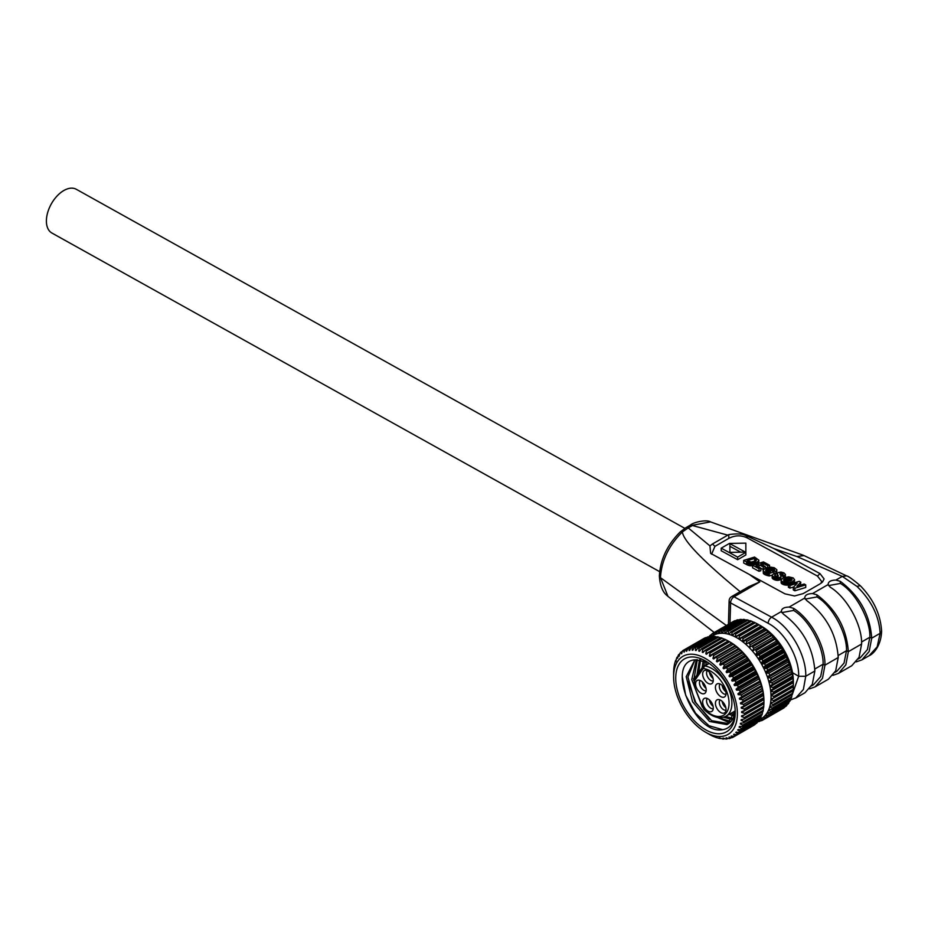 <?xml version="1.0" encoding="UTF-8"?>
<svg xmlns="http://www.w3.org/2000/svg" width="928" height="928" viewBox="0 0 928 928"><rect width="100%" height="100%" fill="white"/><g stroke="black" fill="none" stroke-linecap="round" stroke-linejoin="round"><path stroke-width="1.39" d="M705.999 664.761L705.976 661.548M682.277 676.628L685.688 695.292L695.559 713.249L709.038 725.742L722.622 729.675M709.595 719.281L695.756 702.473L688.193 681.662M693.808 680.27L693.506 678.6M703.227 660.562L702.136 667.696M729.188 714.363L733.978 716.068M699.492 659.785L696.94 675.097M723.492 717.251L732.366 719.571M696.406 659.692L691.754 679.528L701.44 704.665M709.004 713.702L728.874 722.506L730.278 722.228M735.22 710.929L726.891 724.606L709.479 721.427L692.59 701.8L686.21 676.686L694.84 659.866M735.243 711.486A39.579 22.852 60 0 1 732.586 722.715C730.278 726.81 726.891 729.141 722.413 729.71C693.576 735.115 664.773 661.304 695.316 659.796L707.577 662.29M689.539 657.14A42.085 24.29 60 0 1 705.5 660.991A42.085 24.29 60 0 1 735.254 712.53A42.085 24.29 60 0 1 721.45 733.572A42.085 24.29 60 0 1 680.375 699.283A42.085 24.29 60 0 1 689.539 657.14M735.173 709.943A36.064 20.822 60 0 1 727.784 724.142A36.064 20.822 60 0 1 726.891 724.606M694.979 659.854L687.915 677.022L694.84 701.742L711.579 720.65L728.631 723.596M731.009 721.439L716.23 717.147M693.761 680.456L697.334 659.657M732.958 718.516L725.603 716.416M698.587 672.742L700.652 659.947M734.396 714.711L730.928 713.354M703.911 665.968L704.596 661.014M688.402 654.414A45.089 26.03 -120 0 0 673.612 676.953A45.089 26.03 -120 0 0 705.5 732.169A45.089 26.03 -120 0 0 722.587 736.298A45.089 26.03 -120 0 0 732.412 691.151A45.089 26.03 -120 0 0 688.402 654.414M705.5 732.169L709.038 734.21A50.1 28.919 -120 0 0 709.375 734.408L711.695 735.637A50.1 28.919 -120 0 0 713.075 736.275L715.372 737.215A50.1 28.919 -120 0 0 716.729 737.679L718.98 738.305A50.1 28.919 -120 0 0 720.302 738.595L719.154 737.725L722.483 738.92A50.1 28.919 -120 0 0 723.759 739.013L723.074 738.027L725.835 739.024A50.1 28.919 -120 0 0 727.042 738.932L726.16 737.748L729.002 738.63A50.1 28.919 -120 0 0 730.127 738.352L729.037 736.994L731.948 737.737A50.1 28.919 -120 0 0 732.992 737.273L731.171 736.055L734.651 736.356A50.1 28.919 -120 0 0 735.591 735.718L733.607 734.466L737.064 734.5A50.1 28.919 -120 0 0 737.888 733.7L735.753 732.424L739.175 732.204A50.1 28.919 -120 0 0 739.883 731.229L737.598 729.976L740.962 729.478A50.1 28.919 -120 0 0 741.53 728.352L739.117 727.134L739.372 726.52L742.388 726.357A50.1 28.919 -120 0 0 742.829 725.093L740.289 723.921L740.474 723.248L743.456 722.866A50.1 28.919 -120 0 0 743.757 721.474L741.101 720.383L741.217 719.652L744.14 719.061A50.1 28.919 -120 0 0 744.302 717.553L741.542 716.567L741.588 715.778L744.442 714.966A50.1 28.919 -120 0 0 744.465 713.377L741.611 712.495L741.588 711.672L744.36 710.639A50.1 28.919 -120 0 0 744.233 708.969L741.31 708.226L741.205 707.368L743.885 706.115A50.1 28.919 -120 0 0 743.618 704.387L740.648 703.807L740.463 702.914L743.038 701.452A50.1 28.919 -120 0 0 742.62 699.689L739.616 699.283L739.372 698.366L741.808 696.708A50.1 28.919 -120 0 0 741.263 694.921L738.236 694.689L737.922 693.784L740.231 691.928A50.1 28.919 -120 0 0 739.546 690.13L736.519 690.096L736.136 689.191L738.305 687.149A50.1 28.919 -120 0 0 737.493 685.386L734.489 685.548L734.048 684.655L736.055 682.451A50.1 28.919 -120 0 0 735.138 680.723L732.157 681.094L731.658 680.224L733.514 677.869A50.1 28.919 -120 0 0 732.494 676.199L729.559 676.79L729.014 675.955L730.696 673.45A50.1 28.919 -120 0 0 729.582 671.849L726.728 672.672L726.137 671.872L727.656 669.25A50.1 28.919 -120 0 0 726.462 667.754L723.678 668.786L723.051 668.044L724.397 665.318A50.1 28.919 -120 0 0 723.132 663.926L720.453 665.167L719.803 664.494L720.975 661.699A50.1 28.919 -120 0 0 719.664 660.423L717.1 661.884L716.416 661.27L717.425 658.416A50.1 28.919 -120 0 0 716.068 657.279L713.632 658.938L712.936 658.404L713.783 655.516A50.1 28.919 -120 0 0 712.402 654.542L710.094 656.386L709.386 655.934L710.082 653.034A50.1 28.919 -120 0 0 708.702 652.21L706.533 654.252L705.825 653.88L706.382 650.992A50.1 28.919 -120 0 0 705.002 650.342L702.995 652.546L702.287 652.268L702.705 649.403A50.1 28.919 -120 0 0 701.348 648.939L699.492 651.305L698.807 651.108L699.097 648.312A50.1 28.919 -120 0 0 697.775 648.022L696.093 650.528L695.42 650.424L695.594 647.709A50.1 28.919 -120 0 0 694.318 647.605L692.81 650.226L692.172 650.226L692.242 647.605A50.1 28.919 -120 0 0 691.035 647.686L689.69 650.412L689.086 650.505L689.075 647.999A50.1 28.919 -120 0 0 687.95 648.266L686.766 651.073L686.21 651.259L686.128 648.892A50.1 28.919 -120 0 0 685.084 649.345L684.075 652.198L683.426 650.261A50.1 28.919 -120 0 0 682.486 650.899L681.639 653.788L681.013 652.117A50.1 28.919 -120 0 0 680.178 652.929L679.099 656.282L678.902 654.414A50.1 28.919 -120 0 0 678.194 655.388L677.649 658.277L677.115 657.14A50.1 28.919 -120 0 0 676.547 658.265L675.874 661.734L675.688 660.272A50.1 28.919 -120 0 0 675.248 661.536L674.621 663.752A50.1 28.919 -120 0 0 674.32 665.144L673.937 667.568A50.1 28.919 -120 0 0 673.774 669.065L673.635 671.652A50.1 28.919 -120 0 0 673.612 672.858L673.612 676.953M709.375 734.408L708.702 734.002L709.375 734.408M689.864 650.052L689.086 650.505M732.366 622.05L712.832 633.29L713.47 635.228A48.094 27.77 60 0 1 715.616 634.288L716.172 634.091A48.094 27.77 60 0 1 718.492 633.534L719.084 633.43A48.094 27.77 60 0 1 721.578 633.256L722.204 633.256A48.094 27.77 60 0 1 724.826 633.453L725.487 633.557A48.094 27.77 60 0 1 728.213 634.137L728.898 634.334A48.094 27.77 60 0 1 731.693 635.297L732.389 635.576A48.094 27.77 60 0 1 735.231 636.91L735.939 637.281A48.094 27.77 60 0 1 738.792 638.963L739.5 639.415A48.094 27.77 60 0 1 742.33 641.434L743.026 641.967A48.094 27.77 60 0 1 745.81 644.299L746.495 644.902A48.094 27.77 60 0 1 749.198 647.524L749.859 648.196A48.094 27.77 60 0 1 752.446 651.062L753.084 651.804A48.094 27.77 60 0 1 755.531 654.901L756.123 655.69A48.094 27.77 60 0 1 758.42 658.984L758.965 659.808A48.094 27.77 60 0 1 761.064 663.253L761.552 664.123A48.094 27.77 60 0 1 763.442 667.684L763.883 668.578A48.094 27.77 60 0 1 765.542 672.22L765.913 673.125A48.094 27.77 60 0 1 767.317 676.802L767.63 677.718A48.094 27.77 60 0 1 768.767 681.396L769.01 682.3A48.094 27.77 60 0 1 769.869 685.943L770.043 686.836A48.094 27.77 60 0 1 770.611 690.386L770.716 691.256A48.094 27.77 60 0 1 770.982 694.689L771.017 695.524A48.094 27.77 60 0 1 770.982 698.807L770.936 699.596A48.094 27.77 60 0 1 770.611 702.67L770.495 703.412A48.094 27.77 60 0 1 769.869 706.266L769.683 706.95A48.094 27.77 60 0 1 768.778 709.549L768.512 710.152A48.094 27.77 60 0 1 767.328 712.46L767.004 713.006A48.094 27.77 60 0 1 765.554 715.001L765.159 715.453A48.094 27.77 60 0 1 763.454 717.112L763.013 717.483A48.094 27.77 60 0 1 761.076 718.794L762.387 720.302A50.1 28.919 -120 0 1 761.354 720.754L758.431 720.024M741.611 712.495L763.93 699.619L763.941 702.125A50.1 28.919 60 0 1 763.941 702.519L763.941 700.872A48.094 27.77 -120 0 0 763.93 699.619L763.895 698.784A48.094 27.77 -120 0 0 763.628 695.35L763.524 694.48A48.094 27.77 -120 0 0 762.955 690.919L762.781 690.026A48.094 27.77 -120 0 0 761.934 686.395L761.679 685.49A48.094 27.77 -120 0 0 760.542 681.813L760.229 680.897A48.094 27.77 -120 0 0 758.826 677.22L758.454 676.303A48.094 27.77 -120 0 0 756.796 672.672L756.355 671.779A48.094 27.77 -120 0 0 754.476 668.218L753.977 667.348A48.094 27.77 -120 0 0 751.877 663.903L751.332 663.068A48.094 27.77 -120 0 0 749.035 659.785L748.444 658.996A48.094 27.77 -120 0 0 745.996 655.899L745.37 655.156A48.094 27.77 -120 0 0 742.771 652.291L742.11 651.607A48.094 27.77 -120 0 0 739.407 648.997L738.723 648.382A48.094 27.77 -120 0 0 735.939 646.062L735.243 645.517A48.094 27.77 -120 0 0 732.412 643.51L731.705 643.046A48.094 27.77 -120 0 0 729.942 641.979L728.526 641.155A50.1 28.919 60 0 1 729.57 641.782L731.705 643.046L709.386 655.934M719.258 633.082L718.492 633.522L718.481 631.017L737.957 619.776L738.897 620.055M718.481 631.017A50.1 28.919 -120 0 0 717.344 631.295L716.172 634.091M737.957 619.776A50.1 28.919 60 0 0 736.832 620.043L717.344 631.295M716.242 633.917L715.616 634.288L715.523 631.91L735.533 620.797M715.523 631.91A50.1 28.919 -120 0 0 714.49 632.374L713.47 635.228M735.011 620.658A50.1 28.919 60 0 0 733.967 621.122L714.49 632.374M712.832 633.29A50.1 28.919 -120 0 0 711.892 633.928L711.034 636.817M711.764 634.358L710.407 635.146L710.581 637.188M710.407 635.146A50.1 28.919 -120 0 0 709.584 635.947L709.34 636.979M757.874 720.209L759.533 721.381A50.1 28.919 -120 0 1 758.408 721.648L757.782 721.462M760.832 720.627L759.533 721.381M763.999 719.374L762.387 720.302M784.601 707.066L784.473 707.496A50.1 28.919 60 0 1 783.534 708.134L764.046 719.386L760.577 719.084M764.046 719.386A50.1 28.919 -120 0 0 764.985 718.748L763.013 717.483L763.616 717.135M784.473 707.496L764.985 718.748M786.99 704.596L786.782 705.477A50.1 28.919 60 0 1 785.946 706.278L766.47 717.53L763.454 717.124M766.47 717.53A50.1 28.919 -120 0 0 767.294 716.718L765.159 715.453L765.902 715.024M786.782 705.477L767.294 716.718M789.009 701.73L788.765 703.006A50.1 28.919 60 0 1 788.058 703.981L768.581 715.233L765.554 715.001M768.581 715.233A50.1 28.919 -120 0 0 769.289 714.258L767.004 713.006L767.92 712.472M788.765 703.006L769.289 714.258M790.656 698.482L790.424 700.13A50.1 28.919 60 0 1 789.844 701.255L770.356 712.507L767.328 712.46M770.356 712.507A50.1 28.919 -120 0 0 770.936 711.382L768.512 710.152L769.66 709.502M790.424 700.13L770.936 711.382M792.002 694.063L791.712 696.87A50.1 28.919 60 0 1 791.271 698.134L771.794 709.375L768.778 709.549M771.794 709.375A50.1 28.919 -120 0 0 772.235 708.11L769.683 706.95L771.133 706.115M791.712 696.87L772.235 708.11M792.814 690.536L792.64 693.251A50.1 28.919 60 0 1 792.338 694.643L772.85 705.895L769.88 706.266M772.85 705.895A50.1 28.919 -120 0 0 773.163 704.503L770.495 703.412L772.398 702.31M792.64 693.251L773.163 704.503M793.254 686.708L793.185 689.33A50.1 28.919 60 0 1 793.022 690.838L773.546 702.078L770.611 702.682M773.546 702.078A50.1 28.919 -120 0 0 773.708 700.582L770.936 699.596L773.592 698.065M793.185 689.33L773.708 700.582M770.982 694.689L793.301 681.813L793.347 685.154A50.1 28.919 60 0 1 793.347 685.537A50.1 28.919 60 0 1 793.336 686.743L773.848 697.995L770.982 698.807M773.848 697.995A50.1 28.919 -120 0 0 773.859 696.394L771.017 695.524L793.324 682.637M793.347 685.154L773.859 696.394M773.766 693.657A50.1 28.919 -120 0 0 773.627 691.986L770.716 691.256L793.034 678.368L793.115 680.746L773.627 691.986M770.611 690.386L792.93 677.51L793.034 678.368M773.291 689.144A50.1 28.919 -120 0 0 773.012 687.416L770.043 686.836L792.361 673.948L792.5 676.164L773.012 687.416M769.869 685.943L792.187 673.055L792.361 673.948M772.444 684.481A50.1 28.919 -120 0 0 772.026 682.718L769.01 682.3L791.329 669.424L791.503 671.466L772.026 682.718M791.085 668.508L768.767 681.396L790.691 668.485L791.329 669.424M771.214 679.737A50.1 28.919 -120 0 0 770.658 677.95L767.63 677.718L789.948 664.831L790.146 666.698L770.658 677.95M789.635 663.926L767.317 676.802L789.113 663.706L789.948 664.831M769.625 674.946A50.1 28.919 -120 0 0 768.952 673.16L765.913 673.125L788.232 660.237L788.429 661.908L768.952 673.16M787.849 659.332L765.542 672.22L767.7 670.178L787.188 658.926L788.232 660.237M767.7 670.178A50.1 28.919 -120 0 0 766.899 668.415L763.883 668.578L786.202 655.69L786.387 657.163L766.899 668.415M785.761 654.797L763.442 667.684L765.461 665.48L784.937 654.228L786.202 655.69M765.461 665.48A50.1 28.919 -120 0 0 764.533 663.74L761.552 664.123L783.87 651.236L784.021 652.5L764.533 663.74M783.371 650.366L761.064 663.253L762.909 660.887L782.397 649.646L783.87 651.236M762.909 660.887A50.1 28.919 -120 0 0 761.888 659.216L758.965 659.808L781.272 646.932L781.376 647.976L761.888 659.216M780.726 646.097L758.42 658.973L760.102 656.479L779.59 645.227L781.272 646.932M760.102 656.479A50.1 28.919 -120 0 0 758.988 654.878L756.123 655.69L778.441 642.814L778.476 643.626L758.988 654.878M777.85 642.014L755.531 654.901L757.051 652.28L776.539 641.028L778.441 642.814M757.051 652.28A50.1 28.919 -120 0 0 755.856 650.772L775.39 638.928L755.856 650.772M774.764 638.186L752.457 651.062L753.803 648.347L773.279 637.095L775.39 638.928M753.803 648.347A50.1 28.919 -120 0 0 752.538 646.955L772.177 635.309L752.538 646.955M771.516 634.636L749.198 647.512L750.381 644.716L769.857 633.464L772.177 635.309M750.381 644.716A50.1 28.919 -120 0 0 749.07 643.452L768.813 632.026L749.07 643.452M768.129 631.411L745.81 644.299L746.831 641.434L766.308 630.193L768.813 632.026M746.831 641.434A50.1 28.919 -120 0 0 745.474 640.308L743.026 641.967M764.649 628.546L742.33 641.434L743.189 638.545L762.665 627.293L764.649 628.546L765.345 629.091L745.474 640.308M743.189 638.545A50.1 28.919 -120 0 0 741.808 637.559L739.5 639.415M761.111 626.075L738.792 638.963L739.488 636.051L758.976 624.811L761.807 626.528L741.808 637.559M739.488 636.051A50.1 28.919 -120 0 0 738.108 635.239L735.939 637.281M793.347 685.537L793.347 681.454A45.089 26.03 60 0 0 761.47 626.226L757.921 624.184A50.1 28.919 60 0 0 757.584 623.987L738.108 635.239M738.085 635.262L735.231 636.91L735.776 634.01L755.264 622.769L757.55 624.022M735.776 634.01A50.1 28.919 -120 0 0 734.396 633.372L732.389 635.576M755.264 622.769A50.1 28.919 60 0 0 753.884 622.12L734.396 633.372M733.712 634.126L731.693 635.297L732.099 632.432L751.587 621.18L754.012 622.41M732.099 632.432A50.1 28.919 -120 0 0 730.742 631.968L728.898 634.334M751.587 621.18A50.1 28.919 60 0 0 750.23 620.716L730.742 631.968M729.733 633.256L728.213 634.137L728.492 631.33L747.98 620.09L750.52 621.25M728.492 631.33A50.1 28.919 -120 0 0 727.169 631.052L725.487 633.557M747.98 620.09A50.1 28.919 60 0 0 746.657 619.8L727.169 631.052M726.021 632.768L724.826 633.453L725 630.727L744.476 619.486L747.144 620.577M725 630.727A50.1 28.919 -120 0 0 723.724 630.634L722.204 633.256M744.476 619.486A50.1 28.919 60 0 0 743.212 619.382L723.724 630.634M722.529 632.699L721.578 633.256L721.648 630.622L741.124 619.382L742.423 619.834M721.648 630.622A50.1 28.919 -120 0 0 720.441 630.715L719.084 633.43M741.124 619.382A50.1 28.919 60 0 0 739.918 619.463L720.441 630.715M757.921 624.184A50.1 28.919 60 0 1 758.976 624.811M761.285 626.307A50.1 28.919 60 0 1 762.665 627.293M764.962 629.056A50.1 28.919 60 0 1 766.308 630.193M768.546 632.2A50.1 28.919 60 0 1 769.857 633.464M772.026 635.703A50.1 28.919 60 0 1 773.279 637.095M775.344 639.531A50.1 28.919 60 0 1 776.539 641.028M778.476 643.626A50.1 28.919 60 0 1 779.59 645.227M781.376 647.976A50.1 28.919 60 0 1 782.397 649.646M784.021 652.5A50.1 28.919 60 0 1 784.937 654.228M786.387 657.163A50.1 28.919 60 0 1 787.188 658.926M788.429 661.908A50.1 28.919 60 0 1 789.113 663.706M790.146 666.698A50.1 28.919 60 0 1 790.691 668.485M791.503 671.466A50.1 28.919 60 0 1 791.92 673.229M792.5 676.164A50.1 28.919 60 0 1 792.779 677.892M793.115 680.746A50.1 28.919 60 0 1 793.243 682.416M729.976 623.384L730.603 602.91L768.187 623.314C784.578 631.724 799.356 657.407 798.66 676.268L792.524 693.842M792.535 672.719L798.672 676.257L805.748 676.268C806.455 655.609 790.598 627.572 772.618 617.746A47.595 27.933 60.8 0 0 771.62 617.19L781.399 611.529C781.422 608.664 783.998 607.179 789.125 607.086L804.773 598.026C804.796 595.173 807.372 593.688 812.51 593.584L828.159 584.547L830.166 587.134C847.31 597.632 862.158 625.066 861.625 643.997L859.05 657.36L851.765 665.724L838.494 673.38L832.892 675.364M795.69 698.076L803.381 689.481L805.748 676.268L814.865 671.002C813.137 647.651 802.662 628.697 783.418 614.139M680.398 531.779L685.827 527.73A5.011 2.888 60 0 1 688.228 527.916L682.37 531.93L680.41 531.767C667.394 544.632 660.376 559.317 659.367 575.836L659.367 575.882C660.446 592.946 667.754 595.706 667.986 596.402L660.458 577.668C661.49 560.721 668.798 545.467 682.37 531.93C683.344 540.792 702.832 560.906 740.846 592.25M659.367 575.882L660.458 577.668L726.346 625.484M840.281 581.322C859.514 595.846 870 614.8 871.717 638.174L880.127 633.314L881.6 631.249C880.602 614.452 873.492 599.256 860.256 585.672L856.927 586.38C871.415 600.544 879.152 616.18 880.127 633.314L877.146 646.886L869.118 655.702L861.868 659.889L856.277 661.861M881.6 631.295C881.09 646.317 872.993 654.286 868.886 655.829L869.118 655.702M858.249 658.938L860.21 657.813L867.413 649.577L869.872 637.211L871.717 638.174L869.153 651.514L861.868 659.889M861.578 642.002L869.872 637.211C870.476 619.695 855.43 592.145 840.374 583.445L840.269 581.311L835.884 580.081L842.288 576.392L846.603 575.894M828.542 585.603L840.374 583.445M805.168 599.094L816.988 596.936L816.884 594.813L812.51 593.584M816.907 594.813C836.14 609.336 846.614 628.291 848.343 651.676L845.86 664.819L838.494 673.38M828.159 584.547L828.159 584.536C828.182 581.67 830.757 580.186 835.884 580.081M773.964 548.599L819.981 573.597L824.087 578.933L822.498 582.065L820.132 583.828L803.184 593.607L794.577 595.973L784.937 593.839L710.616 553.355L709.943 545.896L688.228 527.916L692.938 525.202L710.488 521.872C706.533 519.262 693.17 522.336 690.536 525.004L727.796 535.143L728.805 534.598C746.321 532.185 746.298 537.173 747.318 536.198L773.964 548.599L797.407 556.742L842.288 576.392L856.927 586.38M749.024 586.566L759.846 581.891L741.785 590.742M659.634 571.66L51.922 233.044A25.044 14.709 -60.9 0 1 46.4 221.386A25.044 14.709 -60.9 0 1 56.979 196.098A25.044 14.709 -60.9 0 1 76.305 189.289L684.818 528.345M796.862 556.522L804.054 555.605M797.407 556.742L803.486 555.327M747.318 536.198L747.353 537.973C741.286 535.038 735.104 535.166 728.782 538.379L714.92 546.383L712.484 543.982L727.796 535.143M821.025 583.26L821.616 581.415L817.498 576.091L747.353 537.973M709.943 545.896L712.484 543.982M711.602 554.19L714.92 546.383M793.672 586.96L789.937 588.108L788.371 587.25L788.371 584.652L799.217 581.334L800.794 582.192L800.435 585.174M794.89 590.8L793.312 589.941L793.312 587.343L794.89 588.201L794.89 590.8L805.736 587.482L805.736 584.884L804.17 584.025L796.908 586.241L800.794 582.192M777.316 576.543L777.27 573.701L777.374 576.659M785.366 577.239L785.413 574.444L784.276 575.847L782.582 575L783.151 574.304L782.432 573.562L781.979 575.94L782.432 573.562M783.197 577.912L782.582 575M780.854 575.743L781.979 575.94M780.854 579.223L780.993 576.242L780.518 579.582L779.961 579.896L779.972 577.297L780.518 576.984L780.518 579.582M772.351 578.306L772.177 575.314L772.177 577.912L773.79 579.49L777.038 580.394L779.961 579.896M763.872 574.014L763.152 570.337L763.35 573.469L764.73 574.56L769.358 575.963L772.177 575.093M776.794 572.912L776.794 570.314M775.854 573.991L775.854 571.393L774.08 570.627L774.08 573.226L775.854 573.991L776.458 573.446M772.27 570.987L774.08 571.683M768.396 571.207L768.396 568.609L766.737 569.2L766.714 571.81L768.523 571.172M737.644 559.7L721.207 550.768L721.207 548.17L737.644 557.102L737.644 559.7L745.857 554.956L745.857 543.147L729.431 543.425L721.207 548.17M758.814 562.971L758.837 560.152L758.478 563.424M756.854 563.911L756.854 562.148L751.622 563.273L747.272 562.31L747.272 564.908L752.596 565.825M747.272 564.908L743.688 562.983L743.688 560.384L746.588 561.962L746.588 564.549M766.609 567.762L765.113 566.95M759.011 571.3L752.596 567.82L752.596 565.222L759.011 568.702L759.011 571.3L760.832 570.755L760.832 568.156L756.053 565.558L759.046 564.688L759.046 567.182M765.113 568.307L765.113 566.44L763.303 566.996L763.303 569.595L760.832 568.249M794.391 582.807L794.577 579.722L792.732 581.531L792.744 584.13M781.376 583.352L781.074 579.849L781.817 583.793L788.371 585.208M805.736 584.884L794.89 588.201M793.312 587.343L797.233 583.283L789.937 585.51L789.937 588.108M788.371 584.652L789.937 585.51M777.444 576.648L777.316 573.945M777.652 576.624L777.444 574.246M777.27 573.701L778.325 572.53L780.993 572.042L783.928 572.878L785.413 574.444M785.308 577.262L785.308 574.942M784.926 577.344L784.926 575.418M784.276 577.529L784.276 575.847M782.826 574.838L782.826 573.817M781.979 573.342L781.55 575.801M781.156 575.743L781.156 573.144L780.784 575.592M780.46 575.024L780.46 573.202L779.949 574.177M780.158 574.548L780.158 573.307M779.822 573.875L780.993 576.242M779.972 577.297L779.102 577.61L779.102 580.209M779.102 577.61L778.128 577.773L778.128 580.371M777.038 580.394L777.038 577.796L774.834 577.355L774.834 579.954M778.128 577.773L777.038 577.796M775.912 580.255L775.912 577.657M773.79 579.49L773.79 576.891L772.676 576.114L772.676 578.701M774.834 577.355L773.79 576.891M773.152 579.095L773.152 576.497M772.177 575.314L773.674 573.69L775.379 574.513L774.903 575.87M775.379 577.112L775.379 574.513M774.613 575.58L777.339 576.671L778.221 575.499L778.221 576.404M777.652 574.618L778.221 575.499M765.681 570.732L765.681 569.908L766.331 571.254L769.01 572.124L770.623 571.636L768.523 570.5L770.344 569.943L774.022 571.938L769.358 573.365L769.358 575.963M768.523 572.031L768.523 570.5M774.022 573.852L774.022 571.938M768.593 575.847L768.593 573.249L766.969 572.866L766.969 575.464M769.358 573.365L768.593 573.249M767.804 575.673L767.804 573.075M766.969 572.866L766.157 572.599L766.157 575.198M765.414 574.896L765.414 572.298L764.73 571.961L764.73 574.56M766.157 572.599L765.414 572.298M764.73 571.961L763.872 571.416M763.35 570.871L763.35 573.469M763.152 570.337L765.078 568.319L770.75 567.147L774.3 567.739L776.852 569.769M776.458 570.848L775.854 571.393M774.08 570.627L774.196 569.166L774.196 570.5M774.451 570.186L774.451 569.432M773.801 571.509L773.21 568.644L772.56 568.446L772.56 571.045M773.21 571.242L773.21 568.644M771.818 570.743L771.818 568.307L771.029 568.249L771.029 570.314M772.56 568.446L771.818 568.307M770.182 569.989L770.182 568.284L769.289 568.412L769.289 570.268M771.029 568.249L770.182 568.284M769.289 568.412L768.396 568.609M767.549 568.876L767.549 571.474M766.076 572.17L765.681 569.908M766.737 569.2L766.087 569.56M737.644 557.102L745.857 552.357M745.393 552.102L729.895 552.369L729.895 543.68L745.393 552.102M740.753 552.183L729.895 546.279L729.895 552.369M758.837 560.152L754.545 557.067L743.688 560.384M758.814 560.373L758.756 563.192M758.478 561.034L758.257 563.482M758.257 561.266L757.99 563.574M756.854 562.148L757.666 561.718L757.666 563.667M757.294 561.927L757.294 563.783M755.856 562.554L755.856 564.224M754.812 562.867L754.812 564.537M753.733 563.087L753.733 564.874M752.654 563.215L752.654 565.198M751.622 563.273L751.622 565.871M750.636 563.238L750.636 565.836M749.894 563.157L749.894 565.755M749.128 562.994L749.128 565.593M748.351 562.774L748.351 565.372M747.852 562.588L747.852 565.187M746.588 561.962L747.272 562.31M756.169 560.628L751.39 562.101L747.133 560.767L754.441 558.528L756.158 559.514L756.158 560.628L756.158 559.514M754.847 561.347L754.441 558.528M755.415 559.062L755.415 561.092M754.441 561.127L751.274 562.101M756.343 559.677L756.343 560.419M755.856 559.317L755.856 560.848M763.326 565.465L763.326 563.377L767.723 565.767L767.723 567.484M763.326 563.377L760.856 564.131L765.113 566.44M759.046 564.688L763.303 566.996M760.832 568.156L759.011 568.702M769.532 567.205L769.532 565.21L763.442 561.904L752.596 565.222M769.532 565.21L767.723 565.767M781.074 579.849L783.441 577.808L788.719 576.856L793.173 577.9L794.577 579.722M794.322 582.83L794.322 580.371M793.707 583.573L793.707 580.974M791.712 583.631L791.712 581.937L790.575 582.262L790.575 583.979M792.732 581.531L791.712 581.937M790.575 582.262L789.322 582.506L789.322 584.362M788.034 585.243L788.034 582.645L786.782 582.668L786.782 585.266M789.322 582.506L788.034 582.645M786.782 582.668L785.587 582.564L785.587 585.162M785.587 582.564L784.45 582.355L784.45 584.953M784.45 582.355L783.418 582.042L783.418 584.64M782.478 584.211L782.478 581.612L781.817 581.195L781.817 583.793M783.418 582.042L782.478 581.612M781.132 580.302L781.132 582.9M786.851 578.237L784.032 579.246L783.777 580.673L786.84 581.508L791.016 580.626L792.141 579.2L789.45 578.028L786.851 578.237L786.851 580.835L790.575 580.8M785.158 581.322L786.851 580.835M784.566 578.944L784.578 581.137M785.656 578.527L785.656 581.125M784.032 580.847L784.032 579.246M783.684 579.582L783.684 580.534M791.909 578.863L791.909 580.023M791.468 578.55L791.468 580.371M790.552 580.8L790.552 578.202M789.45 580.626L789.45 578.028M788.162 578.051L788.162 580.65M804.773 598.05L806.792 600.625C826.024 615.171 836.511 634.126 838.239 657.5L835.676 670.84L828.379 679.215L815.109 686.882L809.518 688.866M834.864 672.44L836.824 671.304L844.039 663.079L846.498 650.702C847.09 633.174 832.045 605.636 816.988 596.936M811.49 685.931L813.45 684.806L820.654 676.582L823.113 664.204C823.704 646.677 808.671 619.138 793.602 610.438L793.51 608.304C810.689 618.906 825.479 646.108 824.957 665.167L822.498 678.275L815.109 686.882M790.447 699.944L796.294 697.74L805.005 692.717L812.29 684.354L814.865 671.002M781.782 612.596L793.602 610.438M781.399 611.54L783.406 614.127M793.51 608.304L789.125 607.086M728.062 738.34L727.042 738.932M724.536 738.56L723.759 739.013M720.882 738.259L720.302 738.595M675.688 660.272L676.303 659.912M677.115 657.14L677.95 656.664M678.902 654.414L679.969 653.799M681.013 652.117L682.358 651.34M702.96 639.032L683.426 650.261M706.138 637.768L705.605 637.64A50.1 28.919 60 0 0 704.572 638.093L685.084 649.345M686.836 650.899L686.21 651.259M686.128 648.892L705.605 637.64M709.491 637.037L708.563 636.747A50.1 28.919 60 0 0 707.426 637.026L687.95 648.266M689.075 647.999L708.563 636.747M731.426 737.598L730.127 738.352M755.195 724.037L755.067 724.466A50.1 28.919 60 0 1 754.128 725.104L732.992 737.273M755.067 724.466L735.591 735.718M734.21 734.118L733.607 734.466M737.064 734.5L756.552 723.26A50.1 28.919 60 0 0 757.376 722.448L757.584 721.578M757.376 722.448L737.888 733.7M736.496 732.006L735.753 732.424M739.175 732.204L758.663 720.952A50.1 28.919 60 0 0 759.371 719.989L759.614 718.713M759.371 719.989L739.883 731.229M738.514 729.443L737.598 729.976M740.962 729.478L760.438 718.226A50.1 28.919 60 0 0 761.018 717.1L761.262 715.453M761.018 717.1L741.53 728.352M740.254 726.473L739.117 727.134M742.388 726.357L761.876 715.105A50.1 28.919 60 0 0 762.317 713.841L762.596 711.034M762.317 713.841L742.829 725.093M741.739 723.086L740.289 723.921M743.456 722.866L762.932 711.614A50.1 28.919 60 0 0 763.234 710.233L763.408 707.507M763.234 710.233L743.757 721.474M743.003 719.293L741.101 720.383M744.14 719.061L763.628 707.809A50.1 28.919 60 0 0 763.779 706.312L763.86 703.679M763.779 706.312L744.302 717.553M744.186 715.036L741.542 716.567M744.442 714.966L763.93 703.714A50.1 28.919 60 0 0 763.941 702.519M763.941 702.125L744.465 713.377M763.895 698.784L744.36 710.639M763.848 699.387A50.1 28.919 60 0 0 763.709 697.717L763.628 695.35L741.31 708.226M763.709 697.717L744.233 708.969M763.524 694.48L743.885 706.115M763.373 694.863A50.1 28.919 60 0 0 763.094 693.146L762.955 690.919L740.648 703.807M763.094 693.146L743.618 704.387M762.781 690.026L743.038 701.452M762.526 690.212A50.1 28.919 60 0 0 762.108 688.437L761.934 686.395L739.616 699.283M762.108 688.437L742.62 699.689M741.808 696.708L761.679 685.49L739.372 698.366M761.296 685.456A50.1 28.919 60 0 0 760.74 683.669L760.542 681.813L738.236 694.689M760.74 683.669L741.263 694.921M740.231 691.928L760.229 680.897L737.922 693.784M759.707 680.676A50.1 28.919 60 0 0 759.034 678.89L758.837 677.22L736.519 690.096M759.034 678.89L739.546 690.13M738.305 687.149L757.782 675.909L758.454 676.303L736.136 689.191M757.782 675.909A50.1 28.919 60 0 0 756.981 674.134L756.796 672.672L734.489 685.548M756.981 674.134L737.493 685.386M736.055 682.451L755.531 671.199L756.355 671.779L734.048 684.655M755.531 671.199A50.1 28.919 60 0 0 754.615 669.471L754.476 668.218L732.157 681.094M754.615 669.471L735.138 680.723M733.514 677.869L752.991 666.617L753.977 667.348L731.658 680.224M752.991 666.617A50.1 28.919 60 0 0 751.97 664.947L751.877 663.903L729.559 676.79M751.97 664.947L732.494 676.199M730.696 673.45L750.184 662.198L751.332 663.068L729.014 675.955M750.184 662.198A50.1 28.919 60 0 0 749.07 660.608L749.035 659.785L726.728 672.672M749.07 660.608L729.582 671.849M727.656 669.25L747.133 658.01L748.444 658.996L726.137 671.872M747.133 658.01A50.1 28.919 60 0 0 745.938 656.502L723.678 668.786M745.938 656.502L726.462 667.754M724.397 665.318L743.885 654.078L745.37 655.156L723.051 668.044M743.885 654.078A50.1 28.919 60 0 0 742.62 652.674L720.453 665.167M742.62 652.674L723.132 663.926M720.975 661.699L740.463 650.447L742.11 651.607L719.803 664.494M740.463 650.447A50.1 28.919 60 0 0 739.152 649.171L717.1 661.884M739.152 649.171L719.664 660.423M717.425 658.416L736.913 647.164L738.723 648.382L716.416 661.27M736.913 647.164A50.1 28.919 60 0 0 735.556 646.039L735.939 646.062M735.556 646.039L716.068 657.279M713.783 655.516L733.271 644.264L735.243 645.517L712.936 658.404M733.271 644.264A50.1 28.919 60 0 0 731.89 643.29L732.412 643.51M731.89 643.29L712.402 654.542M710.082 653.034L729.57 641.782M705.825 653.88L728.178 640.97A50.1 28.919 60 0 1 728.526 641.155M728.144 640.993L725.858 639.74L706.382 650.992M705.002 650.342L724.478 639.09A50.1 28.919 60 0 1 725.858 639.74M704.306 651.096L702.287 652.268M724.606 639.38L722.181 638.162L702.705 649.403M701.348 648.939L720.824 637.687A50.1 28.919 60 0 1 722.181 638.162M700.327 650.238L698.807 651.108M721.126 638.232L718.574 637.06L699.097 648.312M697.775 648.022L717.251 636.782A50.1 28.919 60 0 1 718.574 637.06M696.615 649.739L695.42 650.424M717.738 637.548L715.082 636.457L695.594 647.709M694.318 647.605L713.806 636.364A50.1 28.919 60 0 1 715.082 636.457M693.123 649.67L692.172 650.226M713.017 636.817L711.73 636.353L692.242 647.605M691.035 647.686L710.523 636.446A50.1 28.919 60 0 1 711.73 636.353M702.658 701.904A7.517 4.338 60 0 1 705.35 698.123A7.517 4.338 60 0 1 713.284 708.041A7.517 4.338 60 0 1 712.6 710.662A7.517 4.338 60 0 1 706.614 710.117A7.517 4.338 60 0 1 702.658 701.904M702.658 674.088A7.517 4.338 60 0 1 705.35 670.306A7.517 4.338 60 0 1 713.284 680.224A7.517 4.338 60 0 1 712.6 682.857A7.517 4.338 60 0 1 706.614 682.3A7.517 4.338 60 0 1 702.658 674.088M715.418 687.381A7.517 4.338 60 0 1 718.098 683.6A7.517 4.338 60 0 1 726.044 693.518A7.517 4.338 60 0 1 725.348 696.151A7.517 4.338 60 0 1 719.374 695.594A7.517 4.338 60 0 1 715.418 687.381M715.418 703.331A7.517 4.338 60 0 1 718.098 699.55A7.517 4.338 60 0 1 726.044 709.468A7.517 4.338 60 0 1 725.348 712.101A7.517 4.338 60 0 1 719.374 711.544A7.517 4.338 60 0 1 715.418 703.331M695.582 683.901A7.517 4.338 60 0 1 698.262 680.12A7.517 4.338 60 0 1 706.208 690.038A7.517 4.338 60 0 1 705.512 692.671A7.517 4.338 60 0 1 699.526 692.114A7.517 4.338 60 0 1 695.582 683.901M713.249 708.76A6.009 3.468 60 0 1 708.853 706.556A6.009 3.468 60 0 1 706.556 700.884A6.009 3.468 60 0 1 707.333 698.506M709.433 699.909A6.009 3.468 -120 0 0 713.087 706.243M713.249 680.943A6.009 3.468 60 0 1 708.853 678.739A6.009 3.468 60 0 1 706.556 673.067A6.009 3.468 60 0 1 707.333 670.689M709.433 672.092A6.009 3.468 -120 0 0 713.087 678.426M725.998 694.237A6.009 3.468 60 0 1 721.601 692.033A6.009 3.468 60 0 1 719.316 686.36A6.009 3.468 60 0 1 720.082 683.982M722.181 685.386A6.009 3.468 -120 0 0 725.835 691.72M725.998 710.187A6.009 3.468 60 0 1 721.601 707.983A6.009 3.468 60 0 1 719.316 702.31A6.009 3.468 60 0 1 720.082 699.932M722.181 701.336A6.009 3.468 -120 0 0 725.835 707.67M706.162 690.757A6.009 3.468 60 0 1 701.765 688.553A6.009 3.468 60 0 1 699.468 682.88A6.009 3.468 60 0 1 700.246 680.502M702.345 681.906A6.009 3.468 -120 0 0 705.999 688.24M768.187 623.314A5.011 2.97 -61.5 0 1 768.233 622.572A5.011 2.97 -61.5 0 1 769.115 619.916A5.011 2.97 -61.5 0 1 770.89 617.7A5.011 2.97 -61.5 0 1 771.62 617.19L734.036 596.785A5.011 2.97 118.5 0 0 733.978 596.82A5.011 2.97 118.5 0 0 730.603 602.91A5.011 2.888 -178.3 0 1 729.13 600.787L728.422 624.289M729.13 600.787A5.011 5.011 0 0 1 731.635 596.6A5.011 2.888 60 0 1 734.036 596.785L759.846 581.891L749.534 574.606M838.193 655.493L846.498 650.702L848.343 651.676L861.625 643.997M819.981 573.597L817.498 576.091M728.805 534.598L728.782 538.379M814.819 668.995L823.113 664.204L824.957 665.167L838.239 657.5M703.888 708.783A26.297 15.184 -120 0 0 729.048 703.227A26.297 15.184 -120 0 0 703.888 668.612A2.007 1.496 -82 0 1 704.804 665.968A5.011 2.888 -120 0 0 703.552 666.176A5.011 2.888 -120 0 0 702.983 666.71A2.007 1.578 35.1 0 0 702.798 669.053L694.921 680.247A2.007 1.578 -144.9 0 1 694.701 678.275L694.469 686.697L702.798 707.09A3.004 1.74 -120 0 0 703.888 708.783A2.007 0.673 135.4 0 0 703.876 709.375L702.798 707.09M694.921 680.247A8.016 4.628 -120 0 0 694.156 683.089A8.016 4.628 -120 0 0 694.921 686.79M703.888 668.612A3.004 1.74 -120 0 0 702.798 669.053M735.08 710.964L726.021 716.184A28.304 16.344 -120 0 0 731.89 703.227A28.304 16.344 -120 0 0 704.804 665.968L709.224 663.416M712.982 635.506L711.486 636.364M761.064 718.806L759.406 719.757M667.998 596.414L714.224 632.49M731.635 596.6L749.14 586.496M803.486 555.315L710.488 521.872M860.256 585.672C852.6 579.234 848.041 575.963 846.591 575.882L804.216 555.675M690.536 525.016L685.827 527.73M708.83 663.137L702.566 667.081L694.701 678.275M694.469 686.697L702.345 706.997M703.876 709.375C712.112 717.205 719.502 719.467 726.021 716.184"/></g></svg>
